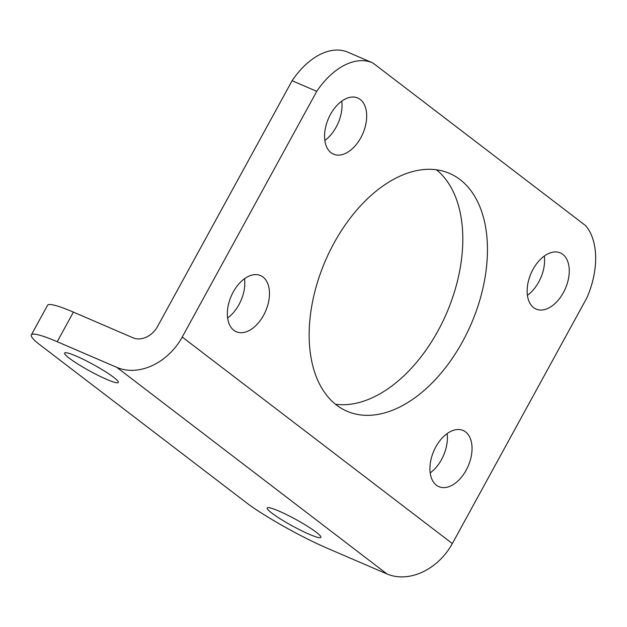 <?xml version="1.0" encoding="UTF-8"?>
<svg xmlns="http://www.w3.org/2000/svg" width="627" height="627" viewBox="0 0 627 627"><rect width="100%" height="100%" fill="white"/><g stroke="black" fill="none" stroke-linecap="round" stroke-linejoin="round"><path stroke-width="0.94" d="M386.969 573.948L327.31 548.264A67.975 8.182 28.7 0 1 249.499 505.072L37.401 342.883A67.975 8.182 28.7 0 1 31.35 334.896A67.975 8.182 28.7 0 1 57.214 341.723L116.873 367.406A54.384 42.44 127.4 0 0 182.238 337.036L316.76 91.323A67.975 41.703 -66.7 0 1 372.493 62.794A67.975 41.703 -66.7 0 1 372.932 62.99L585.704 225.696A67.975 41.703 -66.7 0 1 586.856 297.864L452.333 543.578A54.384 42.44 127.4 0 1 386.969 573.948L116.873 367.406M31.35 334.896L47.55 305.294A67.975 8.182 -151.3 0 1 73.414 312.121L133.073 337.812A20.393 15.918 127.4 0 0 157.589 326.416L292.111 80.711L316.76 91.323M533.005 269.367A30.59 18.771 -66.7 0 1 560.295 252.893A30.59 18.771 -66.7 0 1 563.391 292.605A30.59 18.771 -66.7 0 1 536.101 309.087A30.59 18.771 -66.7 0 1 533.005 269.367M233.213 292.041A30.59 18.771 -66.7 0 1 260.503 275.559A30.59 18.771 -66.7 0 1 263.599 315.279A30.59 18.771 -66.7 0 1 236.308 331.754A30.59 18.771 -66.7 0 1 233.213 292.041M435.789 446.949A30.59 18.771 -66.7 0 1 463.079 430.467A30.59 18.771 -66.7 0 1 466.174 470.179A30.59 18.771 -66.7 0 1 438.884 486.662A30.59 18.771 -66.7 0 1 435.789 446.949M330.437 114.467A30.59 18.771 -66.7 0 1 357.727 97.984A30.59 18.771 -66.7 0 1 360.823 137.697A30.59 18.771 -66.7 0 1 333.533 154.179A30.59 18.771 -66.7 0 1 330.437 114.467M333.987 243.143A129.499 79.449 -66.7 0 1 449.512 173.381A129.499 79.449 -66.7 0 1 462.624 341.503A129.499 79.449 -66.7 0 1 347.092 411.265A129.499 79.449 -66.7 0 1 333.987 243.143M527.417 295.325A30.59 18.771 113.3 0 0 538.742 281.993A30.59 18.771 113.3 0 0 544.33 256.035M227.625 317.991A30.59 18.771 113.3 0 0 238.95 304.659A30.59 18.771 113.3 0 0 244.538 278.709M430.2 472.899A30.59 18.771 113.3 0 0 441.518 459.567A30.59 18.771 113.3 0 0 447.114 433.618M324.849 140.417A30.59 18.771 113.3 0 0 336.166 127.085A30.59 18.771 113.3 0 0 341.762 101.135M335.508 404.25A129.499 79.449 113.3 0 0 437.967 330.891A129.499 79.449 113.3 0 0 436.455 169.784M372.493 62.794L347.844 52.182A67.975 41.703 113.3 0 0 292.111 80.711M309.236 534.275A30.59 3.684 28.7 0 1 280.724 519.14A30.59 3.684 28.7 0 1 267.212 507.964A30.59 3.684 28.7 0 1 278.85 511.036A30.59 3.684 28.7 0 1 307.355 526.171A30.59 3.684 28.7 0 1 320.875 537.347A30.59 3.684 28.7 0 1 309.236 534.275M106.661 379.366A30.59 3.684 28.7 0 1 78.156 364.232A30.59 3.684 28.7 0 1 64.636 353.056A30.59 3.684 28.7 0 1 76.275 356.128A30.59 3.684 28.7 0 1 104.787 371.262A30.59 3.684 28.7 0 1 118.299 382.439A30.59 3.684 28.7 0 1 106.661 379.366M73.414 312.121L57.214 341.723M452.333 543.578L182.238 337.036"/></g></svg>
